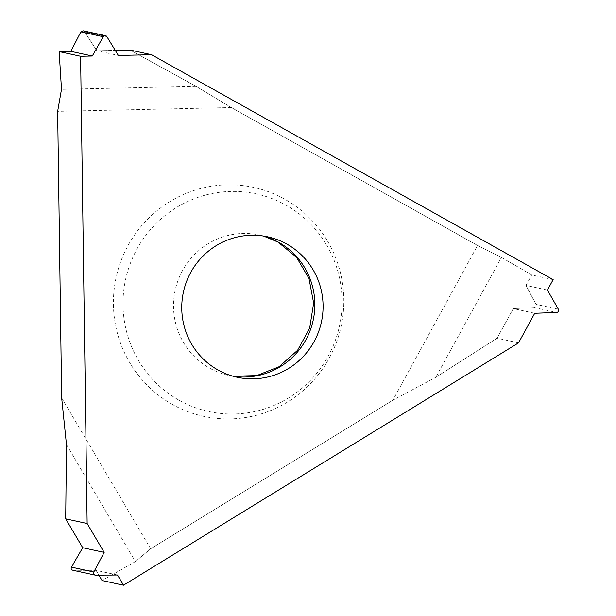 <?xml version="1.0" encoding="UTF-8"?>
<svg xmlns="http://www.w3.org/2000/svg" width="616" height="616" viewBox="0 0 616 616"><rect width="100%" height="100%" fill="white"/><g stroke="black" fill="none" stroke-linecap="round" stroke-linejoin="round"><path stroke-width="0.46" stroke-dasharray="3.08 2.31" d="M61.662 397.836L150.658 548.771L392.862 400.192L435.789 377.315L392.862 400.192L477.569 245.461L501.439 257.403L531.708 274.975L553.153 279.641M231.362 107.554L196.119 86.386L231.362 107.554L477.569 245.461L231.362 107.554L57.65 111.35M172.441 404.481A117.156 115.123 -77.7 0 1 128.036 245.522A117.156 115.123 -77.7 0 1 284.808 199.245A117.156 115.123 -77.7 0 1 329.214 358.196A117.156 115.123 -77.7 0 1 172.441 404.481M66.466 444.59L135.435 561.569L102.064 580.534L135.435 561.569L150.658 548.771L135.435 561.569M117.51 575.028L96.065 570.362L98.891 575.152L96.065 570.362L72.819 570.254M196.119 86.386L130.138 50.058L196.119 86.386L61.492 89.328M96.912 50.782L115.269 50.381L96.912 50.782L84.508 31.77L96.912 50.782L118.357 55.448M83.114 30.8L84.508 31.77L83.191 30.815M547.439 290.067L525.995 285.4L531.708 274.975L525.995 285.4L535.974 304.35C536.567 306.121 535.974 307.199 534.203 307.592L513.29 308.608L497.089 338.207L435.789 377.315L501.439 257.403L477.569 245.461M435.789 377.315L497.089 338.207L518.533 342.873M534.734 313.275L513.29 308.608L534.203 307.592C535.974 307.199 536.567 306.121 535.974 304.35L525.995 285.4M179.125 400.269A111.381 109.448 102.3 0 0 328.166 356.271A111.381 109.448 102.3 0 0 285.947 205.151A111.381 109.448 102.3 0 0 136.906 249.149A111.381 109.448 102.3 0 0 179.125 400.269M72.911 570.277L96.065 570.362M150.658 548.771L392.862 400.192M497.089 338.207L513.29 308.608M531.708 274.975L501.439 257.403M95.665 575.175L73.289 570.308M84.508 31.77L106.884 36.644M534.203 307.592L556.571 312.458M558.35 309.217L535.974 304.35M233.048 376.23A71.856 70.609 -77.7 0 1 228.906 375.46A71.856 70.609 -77.7 0 1 209.717 368.183A71.856 70.609 -77.7 0 1 178.132 280.195A71.856 70.609 -77.7 0 1 259.459 235.027A71.856 70.609 -77.7 0 1 263.548 236.051M263.509 236.044L267.698 236.821M233.01 376.222L237.145 377.254"/><path stroke-width="0.92" d="M59.151 51.605L70.855 51.351L59.151 51.605L61.492 89.328L57.65 111.35L61.662 397.836L66.466 444.59L61.662 397.836L57.65 111.35L61.492 89.328L59.151 51.605L80.596 56.272L92.3 56.017L103.242 36.721A2.156 2.118 -77.7 0 1 106.884 36.644L118.357 55.448L151.582 54.724L553.153 279.641L547.439 290.067L558.35 309.217A2.156 2.118 -77.7 0 1 556.571 312.458L534.734 313.275L518.533 342.873L123.508 585.2L117.51 575.028L95.665 575.175A2.156 2.118 -77.7 0 1 93.801 572.01L104.166 552.39L82.721 547.724L65.696 518.857L87.141 523.523L80.596 56.272M65.696 518.857L66.466 444.59L65.696 518.857L82.721 547.724L71.425 567.144L82.721 547.724M73.289 570.308C71.364 569.993 70.748 568.938 71.425 567.144C70.748 568.938 71.364 569.993 73.289 570.308M102.064 580.534L98.891 575.152L102.064 580.534L123.508 585.2M130.138 50.058L115.269 50.381L130.138 50.058L151.582 54.724M92.3 56.017L70.855 51.351L80.873 31.855L83.114 30.8L105.536 35.682M104.166 552.39L87.141 523.523M286.879 244.098A71.856 70.609 102.3 0 0 267.698 236.821A71.856 70.609 102.3 0 0 186.371 281.989A71.856 70.609 102.3 0 0 217.956 369.977A71.856 70.609 102.3 0 0 237.145 377.254A71.856 70.609 102.3 0 0 318.464 332.086A71.856 70.609 102.3 0 0 286.879 244.098M83.191 30.815L80.873 31.855L70.855 51.351M71.425 567.144L93.801 572.01M103.242 36.721L80.873 31.855M263.548 236.051A71.856 70.609 -77.7 0 1 278.64 242.304A71.856 70.609 -77.7 0 1 310.949 328.274A71.856 70.609 -77.7 0 1 233.048 376.23M95.203 575.128L72.819 570.254M233.01 376.222L256.68 375.621L279.117 366.72L297.613 350.273L309.694 328.12L313.644 303.049L308.97 278.386L296.496 257.249L277.985 242.057L263.509 236.044"/></g></svg>
